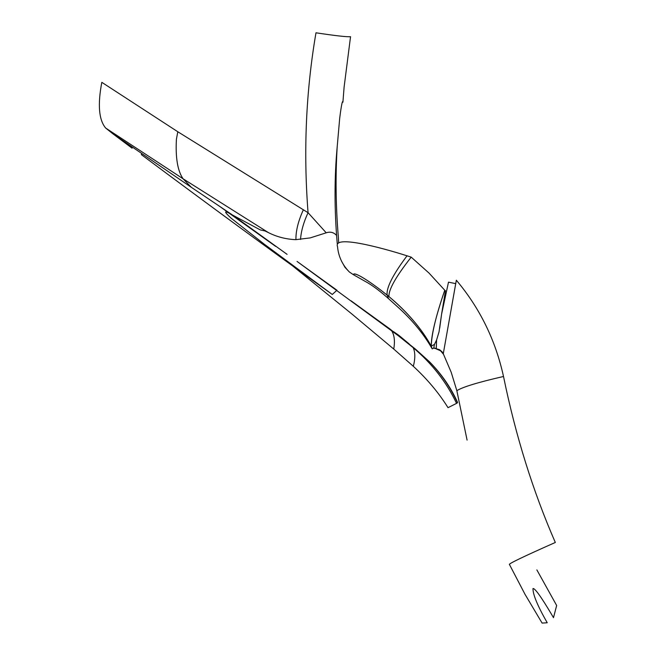 <?xml version="1.0" encoding="UTF-8"?>
<svg xmlns="http://www.w3.org/2000/svg" width="656" height="656" viewBox="0 0 656 656"><rect width="100%" height="100%" fill="white"/><g stroke="black" fill="none" stroke-linecap="round" stroke-linejoin="round"><path stroke-width="0.98" d="M536.87 569.916L556.657 605.496L553.492 617.665C546.776 606.21 535.78 588.038 533 588.514C532.811 594.377 537.551 605.791 547.227 622.765L542.102 623.085L524.997 594.287L509.482 564.554C507.793 564.111 523.078 556.747 555.32 542.471C532.943 491.229 515.673 435.904 503.513 376.487C495.526 340.144 479.798 308.058 456.338 280.219L443.3 353.625L455.715 283.646L448.499 282.146L441.595 314.134L445.465 290.739L444.76 290.231C436.035 315.487 431.541 334.125 431.279 346.147L432.214 348.869L431.279 346.147C431.115 335.741 435.609 317.102 444.76 290.231L429.04 273.101L411.205 257.144C395.97 276.512 388.549 289.649 388.926 296.569C407.114 311.698 421.234 328.23 431.279 346.147L434.461 344.384L433.747 348.123L439.299 349.574L442.989 353.067L451.221 372.337L456.847 390.689C462.595 387.015 478.15 382.284 503.513 376.487C478.15 382.284 462.595 387.015 456.847 390.689L467.088 440.119M297.07 261.441L402.038 338.463L415.527 349.164L429.508 361.8C441.291 374.018 450.623 387.663 457.486 402.743L457.535 402.317C450.738 387.335 441.39 373.838 429.508 361.8C441.07 373.707 450.401 387.352 457.486 402.743L456.56 403.374C446.539 382.202 432.066 363.621 413.149 347.647C415.281 352.133 415.346 358.365 413.346 366.319L393.748 349.049L351.821 313.953L290.92 264.516M439.028 331.87L436.593 339.997L436.224 348.533L433.69 347.86L439.856 349.902L442.259 352.026L443.292 354.06L440.545 350.78L436.273 348.935L436.593 339.997L439.044 331.805L441.595 314.134L439.709 328.115M434.461 344.384L433.747 348.123L432.214 348.869L429.598 344.466C421.218 330.977 410.508 318.398 397.462 306.729L388.475 298.603L387.163 295.134L388.926 296.569C407.622 312.305 421.734 328.828 431.279 346.147L434.461 344.384L436.593 339.997M353.387 274.692C353.641 270.674 372.305 283.072 387.163 295.134L388.475 298.603C380.841 291.797 374.018 286.582 367.991 282.957L353.387 274.692C354.511 270.83 374.15 284.597 387.163 295.134C386.13 288.009 392.747 274.897 407.032 255.807L411.205 257.144C395.97 276.512 388.549 289.649 388.926 296.569L387.163 295.134C386.13 288.009 392.747 274.897 407.032 255.807C379.266 246.959 332.904 234.873 337.537 246.664C338.43 256.455 342.366 264.885 349.328 271.953L353.387 274.692M341.563 261.211L344.949 267.304L349.328 271.953M337.241 243.573C334.339 209.928 334.322 177.678 337.192 146.813C335.396 176.111 335.79 206.353 338.381 237.529L338.627 242.499M336.553 235.414C333.756 232.322 330.312 231.453 326.221 232.806L308.058 212.692C303.31 151.282 305.95 91.315 315.979 32.8C335.454 35.736 346.975 37.031 350.542 36.687L344.105 87.1L342.916 102.213C342.358 98.498 340.398 112.34 339.693 118.285L337.192 146.813C335.388 176.259 335.782 206.501 338.381 237.529M300.546 239.448C301.038 231.396 303.539 222.474 308.058 212.692L326.221 232.806L310.173 237.907L295.93 239.645C295.782 230.953 298.259 221.006 303.351 209.789L308.058 212.692C303.539 222.474 301.038 231.396 300.546 239.448M132.118 148.215L112.816 133.75L191.355 187.329L183.081 178.793L268.402 232.601C276.52 236.726 285.327 239.071 294.815 239.62L295.93 239.645C295.782 230.953 298.259 221.006 303.351 209.789L177.801 131.749L176.415 139.228L177.801 131.749L101.819 82.328C97.564 104.665 98.843 119.9 105.657 128.035L183.065 178.785C177.62 170.872 175.398 157.686 176.415 139.228C175.414 157.817 177.637 171.011 183.081 178.793L268.402 232.601L264.999 230.945L260.334 229.928L231.806 214.66C223.852 210.084 223.606 211.24 231.076 218.145L264.278 244.18L332.28 294.47C269.854 249.698 206.214 203.073 141.343 154.603C205.607 202.638 269.255 249.255 332.28 294.47L336.946 290.239L297.061 261.441M191.355 187.329L232.798 215.217L191.355 187.329L183.073 178.785L105.657 128.035L112.816 133.75L191.355 187.329M222.679 208.419L275.676 246.402L219.653 206.386M141.343 154.603L141.671 153.561M391.525 330.599C394.379 334.872 395.117 341.022 393.748 349.049C395.117 341.022 394.379 334.872 391.525 330.599L409.147 343.892L398.709 335.232L393.526 331.649L413.149 347.647L389.689 328.795L351.009 300.792L391.525 330.599M232.962 215.299L287.09 254.356M457.535 402.317L456.56 403.374C446.498 382.153 432.033 363.58 413.149 347.647C415.281 352.133 415.346 358.365 413.346 366.319C427.335 379.225 438.889 393.001 448.015 407.671L456.56 403.374L448.015 407.671"/></g></svg>
